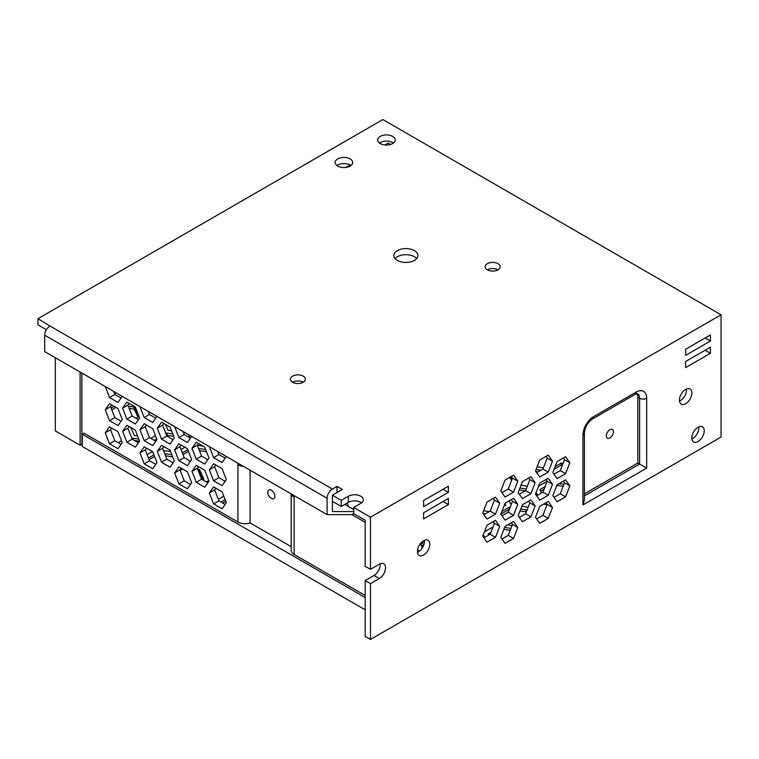 <?xml version="1.0" encoding="UTF-8"?>
<svg xmlns="http://www.w3.org/2000/svg" width="759" height="759" viewBox="0 0 759 759"><rect width="100%" height="100%" fill="white"/><g stroke="black" fill="none" stroke-linecap="round" stroke-linejoin="round"><path stroke-width="1.14" d="M606.365 435.865A5.009 2.894 120 0 0 607.409 438.161A5.009 2.894 120 0 0 611.261 436.814A5.009 2.894 120 0 0 613.452 431.776A5.009 2.894 120 0 0 612.418 429.48A5.009 2.894 120 0 0 608.557 430.827A5.009 2.894 120 0 0 606.365 435.865M584.411 495.902L639.609 464.034L637.835 463.018L584.411 493.853L637.835 463.018L637.835 397.251A10.019 5.778 120 0 0 636.877 393.693A10.019 5.778 -60 0 1 637.835 397.251L639.609 398.276A10.019 5.778 120 0 0 637.532 393.693L635.027 394.433L592.532 418.968C587.713 422.431 585.009 427.127 584.411 433.028A5.009 2.894 180 0 1 582.95 435.078A15.028 8.672 -60 0 1 593.566 416.672A5.009 2.894 60 0 1 592.532 418.968M271.333 490.21A5.009 2.894 -120 0 0 268.828 489.953A5.009 2.894 -120 0 0 268.06 493.967A5.009 2.894 -120 0 0 271.333 498.388A5.009 2.894 -120 0 0 273.838 498.635A5.009 2.894 -120 0 0 274.606 494.621A5.009 2.894 -120 0 0 271.333 490.21M250.091 522.913L291.19 546.651L250.091 522.913L250.091 470.172L250.091 522.913A10.019 5.778 180 0 1 237.918 522.021L84.012 433.171L82.238 434.186L82.238 446.453L365.174 609.809M292.576 382.261A7.514 4.336 180 0 1 290.384 379.196A7.514 4.336 180 0 1 295.014 375.183A7.514 4.336 180 0 1 303.202 376.122A7.514 4.336 180 0 1 305.403 379.196A7.514 4.336 180 0 1 300.763 383.2A7.514 4.336 180 0 1 292.576 382.261A7.514 4.336 180 0 1 303.202 382.261M379.443 143.062A8.766 5.057 180 0 1 392.612 142.55A8.766 5.057 180 0 1 393.39 143.062M380.221 143.574A8.766 5.057 180 0 1 377.65 139.998A8.766 5.057 180 0 1 383.067 135.32A8.766 5.057 180 0 1 392.612 136.421A8.766 5.057 180 0 1 395.183 139.998A8.766 5.057 180 0 1 389.775 144.665A8.766 5.057 180 0 1 380.221 143.574M336.958 165.547A8.766 5.057 180 0 1 350.117 165.035A8.766 5.057 180 0 1 350.895 165.547M337.727 166.06A8.766 5.057 180 0 1 335.165 162.483A8.766 5.057 180 0 1 340.573 157.806A8.766 5.057 180 0 1 350.117 158.906A8.766 5.057 180 0 1 352.688 162.483A8.766 5.057 180 0 1 347.28 167.16A8.766 5.057 180 0 1 337.727 166.06M487.335 269.815A7.514 4.336 180 0 1 485.143 266.751A7.514 4.336 180 0 1 489.773 262.747A7.514 4.336 180 0 1 497.961 263.686A7.514 4.336 180 0 1 500.162 266.751A7.514 4.336 180 0 1 495.523 270.754A7.514 4.336 180 0 1 487.335 269.815A7.514 4.336 180 0 1 497.961 269.815M395.116 258.572A12.021 6.935 180 0 1 414.395 256.732A12.021 6.935 180 0 1 416.672 258.572A12.021 6.935 180 0 0 414.395 256.732A12.021 6.935 180 0 0 395.116 258.572M397.393 260.413A12.021 6.935 180 0 1 393.874 255.508A12.021 6.935 180 0 1 401.293 249.094A12.021 6.935 180 0 1 414.395 250.603A12.021 6.935 180 0 1 417.915 255.508A12.021 6.935 180 0 1 410.496 261.912A12.021 6.935 180 0 1 397.393 260.413M380.164 563.795A8.766 5.057 120 0 1 380.221 564.724A8.766 5.057 120 0 1 374.026 575.455L365.174 580.569L370.487 583.633L379.339 578.529A8.766 5.057 120 0 0 385.534 567.789A8.766 5.057 120 0 0 383.722 563.776A8.766 5.057 120 0 0 379.339 564.212L370.487 569.326L370.487 517.192L353.666 507.477L360.743 503.388A8.766 5.057 0 0 0 363.314 499.811A8.766 5.057 0 0 0 360.743 496.234A8.766 5.057 0 0 0 348.353 496.234L341.265 500.323L341.265 506.462L348.353 502.373A8.766 5.057 180 0 1 360.743 502.373A8.766 5.057 180 0 1 361.521 502.875M417.403 551.432A8.766 5.057 120 0 0 419.215 555.446A8.766 5.057 120 0 0 425.97 553.102A8.766 5.057 120 0 0 429.793 544.279A8.766 5.057 120 0 0 427.981 540.266A8.766 5.057 120 0 0 421.226 542.619A8.766 5.057 120 0 0 417.403 551.432M417.459 552.362A8.766 5.057 120 0 0 424.48 541.214A8.766 5.057 120 0 0 424.433 540.285M691.838 437.971A8.766 5.057 120 0 0 693.65 441.985A8.766 5.057 120 0 0 700.405 439.632A8.766 5.057 120 0 0 704.229 430.818A8.766 5.057 120 0 0 702.417 426.805A8.766 5.057 120 0 0 695.661 429.148A8.766 5.057 120 0 0 691.838 437.971M691.895 438.901A8.766 5.057 120 0 0 698.916 427.753A8.766 5.057 120 0 0 698.859 426.824M679.438 400.145A8.766 5.057 120 0 0 681.259 404.158A8.766 5.057 120 0 0 688.015 401.815A8.766 5.057 120 0 0 691.838 392.991A8.766 5.057 120 0 0 690.016 388.978A8.766 5.057 120 0 0 683.271 391.331A8.766 5.057 120 0 0 679.438 400.145M679.495 401.075A8.766 5.057 120 0 0 686.525 389.927A8.766 5.057 120 0 0 686.468 388.997M365.174 597.542L82.238 434.186M55.331 357.726L55.331 430.922L80.112 445.229L81.887 444.205L81.887 373.058M80.112 445.229L80.112 372.033M225.765 501.263L222.71 503.018M225.11 499.593L220.935 502.003M208.858 481.367L207.473 481.159L207.473 482.658M207.473 481.159L206.173 481.908M218.355 499.403L223.82 496.253M202.634 479.868L203.934 479.109L199.446 469.442L199.446 471.481L198.488 471.339M199.446 469.442L197.644 469.157M182.549 468.967L180.158 470.352M203.184 479.546L199.446 471.481M172.635 456.861L165.519 455.761M171.79 454.688L164.675 453.588M154.551 456.51L149.087 459.669M153.906 454.84L148.441 458M139.495 441.264L134.4 440.467M138.831 439.11L133.119 438.228L133.119 439.727M133.119 438.228L132.038 438.854M147.142 454.66L152.455 451.596M118.262 442.715L121.544 440.827M224.465 480.902L225.347 481.035M206.552 451.738L199.437 450.637M205.708 449.565L198.592 448.465M188.469 451.396L183.004 454.546M187.815 449.726L182.35 452.876M156.752 439.044L154.76 440.192L155.064 440.837M163.489 450.523L170.604 451.624M181.059 449.537L185.006 447.26M173.583 436.169L166.6 435.4M172.739 433.987L167.027 433.104L167.027 435.154M167.027 433.104L165.946 433.731M130.719 427.478L134.466 435.552L137.635 436.046M150.102 437.971L151.221 438.142L155.453 435.704M136.041 418.294L138.707 416.757L134.21 407.08L134.21 409.129L129.172 408.342M137.958 417.184L134.21 409.129M134.21 407.08L128.328 406.169M115.966 407.393L111.791 409.803M114.192 406.378L111.146 408.133M418.095 552.059L417.441 550.654M418.826 551.603L417.687 549.136M165.377 424.357L168.118 430.287L171.506 430.808M183.479 432.658L185.187 432.696M190.49 435.761L189.162 436.529M188.725 434.746L189.712 437.715M197.349 445.277L203.165 446.178M155.263 417.82L155.899 417.915M424.442 542.059L420.609 544.269L422.308 547.922M423.968 544.383L421.359 545.882M347.072 503.103L348.732 506.68M483.284 534.763L482.99 536.509M483.796 537.657L483.284 536.556M484.64 537.429L483.341 534.63M526.651 511.063L526.072 509.811L526.072 511.86L520.019 510.921M509.393 509.28L500.826 514.166M526.072 509.811L520.759 508.995M510.143 507.354L509.317 507.221L509.317 509.27M509.317 507.221L501.822 511.547M507.562 524.905L512.04 525.598M483.635 510.731L489.28 511.604M503.872 506.281L505.779 505.181L504.972 503.445M505.029 505.608L504.536 504.555M563.178 486.282L556.869 485.305M563.928 484.346L559.06 483.597M544.108 489.175L540.579 491.215M545.123 486.547L539.829 489.602L541.433 493.065M537.97 471.908L535.93 471.586M540.769 470.295L536.044 469.565M521.016 485.2L527.325 486.177M538.548 486.253L547.173 481.282M490.931 532.287L488.179 533.881L488.73 535.067M510.2 530.351L503.891 529.374M510.949 528.425L504.64 527.448M484.432 531.803L492.98 527.021M485.2 513.966L483.189 513.653M547.059 504.726L543.472 504.175M508.995 500.931L511.196 504.621M521.822 506.262L527.429 507.135L528.387 506.585M536.755 495.76L535.721 493.54M537.505 495.333L536.158 492.42M525.19 490.874L519.175 489.944M526.234 488.986L519.924 488.009M511.557 480.551L510.418 478.113L508.834 477.866M511.983 479.441L510.741 476.766M510.418 476.946L510.418 478.113M563.017 481.32L563.529 481.396M562.343 465.295L561.233 465.125L554.127 469.233M563.093 463.369L561.233 463.085L561.233 465.125M561.233 463.085L555.152 466.595M537.106 466.832L543.416 467.81M122.256 442.658L118.006 431.71L109.505 426.805L105.254 432.848L109.505 443.797L118.006 448.702L122.256 442.658M111.753 428.095L110.567 429.784L114.818 440.732L109.505 443.797M114.818 440.732L121.07 444.338M110.567 429.784L105.254 432.848M196.249 442.184L191.999 448.227L196.249 459.176L204.74 464.091L208.991 458.038L204.74 447.089L196.249 442.184M198.488 443.484L197.312 445.163L191.999 448.227M197.312 445.163L201.552 456.112L196.249 459.176M201.552 456.112L207.814 459.726M161.553 422.156L157.303 428.199L161.553 439.148L170.044 444.053L174.295 438.009L170.044 427.061L161.553 422.156M163.792 423.446L162.616 425.135L157.303 428.199M162.616 425.135L166.857 436.083L161.553 439.148M166.857 436.083L173.118 439.689M148.318 411.416L149.514 414.499L144.201 417.564L152.701 422.478L156.933 416.387M149.514 414.499L155.766 418.114M139.95 406.615L144.201 417.564M191.648 482.724L187.397 471.766L178.896 466.861L174.646 472.904L178.896 483.863L187.397 488.768L191.648 482.724M181.145 468.161L179.959 469.84L184.209 480.798L178.896 483.863M184.209 480.798L190.462 484.403M179.959 469.84L174.646 472.904M191.648 459.593L187.397 448.635L178.896 443.73L174.646 449.774L178.896 460.732L187.397 465.637L191.648 459.593M181.145 445.03L179.959 446.709L184.209 457.668L178.896 460.732M184.209 457.668L190.462 461.273M179.959 446.709L174.646 449.774M183.014 431.444L184.209 434.537L178.896 437.601L187.397 442.506L191.629 436.416M184.209 434.537L190.462 438.142M174.665 426.624L178.896 437.601M156.952 439.556L152.701 428.607L144.201 423.702L139.95 429.746L144.201 440.694L152.701 445.609L156.952 439.556M146.449 425.002L145.263 426.681L149.514 437.63L144.201 440.694M149.514 437.63L155.766 441.245M145.263 426.681L139.95 429.746M156.952 462.686L152.701 451.738L144.201 446.833L139.95 452.876L144.201 463.825L152.701 468.739L156.952 462.686M146.449 448.133L145.263 449.812L149.514 460.76L144.201 463.825M149.514 460.76L155.766 464.375M145.263 449.812L139.95 452.876M113.622 391.378L114.818 394.471L109.505 397.536L118.006 402.441L122.237 396.359M114.818 394.471L121.07 398.077M105.273 386.559L109.505 397.536M122.256 419.528L118.006 408.579L109.505 403.674L105.254 409.718L109.505 420.666L118.006 425.571L122.256 419.528M111.753 404.964L110.567 406.653L114.818 417.602L109.505 420.666M114.818 417.602L121.07 421.207M110.567 406.653L105.254 409.718M365.174 595.492L294.122 554.478A10.019 5.778 180 0 1 291.19 550.389L291.19 493.9M126.857 425.249L122.607 431.292L126.857 442.25L135.349 447.155L139.599 441.112L135.349 430.154L126.857 425.249M129.096 426.549L127.92 428.228L122.607 431.292M127.92 428.228L132.161 439.186L126.857 442.25M132.161 439.186L138.423 442.791M161.553 445.286L157.303 451.33L161.553 462.278L170.044 467.183L174.295 461.14L170.044 450.191L161.553 445.286M163.792 446.577L162.616 448.265L157.303 451.33M162.616 448.265L166.857 459.214L161.553 462.278M166.857 459.214L173.118 462.819M196.249 465.314L191.999 471.358L196.249 482.307L204.74 487.221L208.991 481.168L204.74 470.219L196.249 465.314M198.488 466.614L197.312 468.294L191.999 471.358M197.312 468.294L201.552 479.242L196.249 482.307M201.552 479.242L207.814 482.857M226.343 502.752L222.093 491.804L213.592 486.899L209.342 492.942L213.592 503.891L222.093 508.796L226.343 502.752M215.841 488.189L214.655 489.878L218.905 500.826L213.592 503.891M218.905 500.826L225.157 504.431M214.655 489.878L209.342 492.942M226.343 479.622L222.093 468.673L213.592 463.768L209.342 469.812L213.592 480.76L222.093 485.665L226.343 479.622M215.841 465.058L214.655 466.747L218.905 477.696L213.592 480.76M218.905 477.696L225.157 481.301M214.655 466.747L209.342 469.812M217.71 451.472L218.905 454.565L213.592 457.63L222.093 462.535L226.324 456.453M218.905 454.565L225.157 458.17M209.37 446.662L213.592 457.63M126.857 402.118L122.607 408.162L126.857 419.12L135.349 424.025L139.599 417.981L135.349 407.023L126.857 402.118M129.096 403.418L127.92 405.097L122.607 408.162M127.92 405.097L132.161 416.055L126.857 419.12M132.161 416.055L138.423 419.661M584.411 433.028L584.411 499.991L582.95 504.925L582.95 435.078M593.566 416.672L636.061 392.137A15.028 8.672 -60 0 1 646.687 398.276A5.009 2.894 180 0 1 639.609 398.276L639.609 464.034L646.687 468.123L582.95 504.925M353.666 507.477L353.666 513.615L351.891 514.64L327.101 514.64L44.705 351.597L44.705 335.241A7.514 4.336 -60 0 1 50.018 326.038L37.95 318.695L37.95 324.824L46.432 329.719M365.174 522.306L351.891 514.64M710.424 347.167L685.643 361.474L705.111 350.231L710.424 353.296L710.424 347.167M710.424 353.296L685.643 367.612L685.643 361.474M637.835 463.018L637.835 397.251M505.067 543.349L513.558 538.444L517.809 527.496L513.558 521.442L505.067 526.357L500.817 537.306L505.067 543.349M501.993 538.985L508.255 535.38L513.558 538.444M508.255 535.38L512.496 524.422L517.809 527.496M512.496 524.422L511.319 522.742M519.336 517.401L525.589 513.786L530.902 516.851L535.152 505.902L530.902 499.858L522.401 504.763L518.16 515.712L522.401 521.756L530.902 516.851M525.589 513.786L529.839 502.837L535.152 505.902M529.839 502.837L528.662 501.149M539.744 523.331L548.245 518.416L552.495 507.467L548.245 501.424L539.744 506.329L535.493 517.277L539.744 523.331M536.679 518.966L542.932 515.352L548.245 518.416M542.932 515.352L547.182 504.403L552.495 507.467M547.182 504.403L545.996 502.714M423.598 518.9L423.598 512.761L448.389 498.454L448.389 504.583L423.598 518.9M423.598 512.761L443.076 501.519L448.389 504.583M423.598 506.632L423.598 500.494L448.389 486.187L448.389 492.316L423.598 506.632M423.598 500.494L443.076 489.251L448.389 492.316M685.643 355.345L685.643 349.206L710.424 334.899L710.424 341.028L685.643 355.345M685.643 349.206L705.111 337.964L710.424 341.028M554.023 474.233L560.275 470.618L565.588 473.682L569.838 462.734L565.588 456.69L557.087 461.595L552.837 472.544L557.087 478.597L565.588 473.682M560.275 470.618L564.525 459.669L569.838 462.734M564.525 459.669L563.339 457.981M365.174 580.569L365.174 636.384L370.487 639.448L370.487 583.633M370.487 569.326L365.174 566.261L365.174 520.257L353.666 513.615M519.336 494.251L525.589 490.646L529.839 479.688L535.152 482.762L530.902 476.709L522.401 481.623L518.16 492.572L522.401 498.616L530.902 493.711L535.152 482.762M529.839 479.688L528.662 478.009M525.589 490.646L530.902 493.711M536.679 472.648L542.932 469.043L548.245 472.107L552.495 461.159L548.245 455.106L539.744 460.02L535.493 470.969L539.744 477.013L548.245 472.107M542.932 469.043L547.182 458.085L552.495 461.159M547.182 458.085L545.996 456.406M536.679 495.807L542.932 492.193L548.245 495.266L552.495 484.308L548.245 478.265L539.744 483.17L535.493 494.128L539.744 500.172L548.245 495.266M542.932 492.193L547.182 481.244L552.495 484.308M547.182 481.244L545.996 479.565M554.023 497.373L560.275 493.758L564.525 482.809L569.838 485.874L565.588 479.83L557.087 484.735L552.837 495.693L557.087 501.737L565.588 496.832L569.838 485.874M564.525 482.809L563.339 481.13M560.275 493.758L565.588 496.832M483.929 537.837L490.181 534.232L494.432 523.283L499.745 526.348L495.494 520.304L486.993 525.209L482.743 536.158L486.993 542.201L495.494 537.296L499.745 526.348M494.432 523.283L493.246 521.594M490.181 534.232L495.494 537.296M501.993 515.835L508.255 512.221L513.558 515.285L517.809 504.337L513.558 498.293L505.067 503.198L500.817 514.147L505.067 520.19L513.558 515.285M508.255 512.221L512.496 501.272L517.809 504.337M512.496 501.272L511.319 499.583M505.067 480.039L500.817 490.997L505.067 497.041L513.558 492.136L517.809 481.178L513.558 475.134L505.067 480.039M501.993 492.676L508.255 489.062L512.496 478.113L517.809 481.178M512.496 478.113L511.319 476.434M508.255 489.062L513.558 492.136M483.929 514.697L490.181 511.092L494.432 500.134L499.745 503.198L495.494 497.154L486.993 502.06L482.743 513.018L486.993 519.061L495.494 514.156L499.745 503.198M494.432 500.134L493.246 498.454M490.181 511.092L495.494 514.156M115.823 392.659L115.064 394.614M370.487 639.448L721.05 437.051L721.05 314.795L370.487 517.192M353.666 509.526L344.814 504.412M341.265 500.323L332.414 495.21L342.356 489.479L337.043 486.405L332.414 489.081A7.514 4.336 120 0 0 327.101 498.284L327.101 514.64M332.414 495.21L332.414 511.566L353.666 511.566M337.043 486.405L337.043 492.544M332.414 501.348L341.265 506.462M37.95 318.695L382.878 119.552L721.05 314.795M384.87 144.978L388.191 143.062L390.581 144.447M346.047 167.397L350.127 165.035M237.918 522.021L237.918 464.783A10.019 5.778 0 0 0 243.582 466.415M237.918 464.783A14.706 8.491 60 0 1 238.013 463.199M291.295 493.957A10.019 5.778 0 0 0 294.122 497.23L294.122 554.478M294.027 495.542A14.706 8.491 60 0 1 294.122 497.23M636.061 392.137A5.009 2.894 60 0 1 635.027 394.433M646.687 398.276L646.687 468.123M374.026 575.455L379.339 578.529M327.101 498.284L44.705 335.241M50.018 326.038L332.414 489.081M348.353 496.234L348.353 502.373"/></g></svg>
